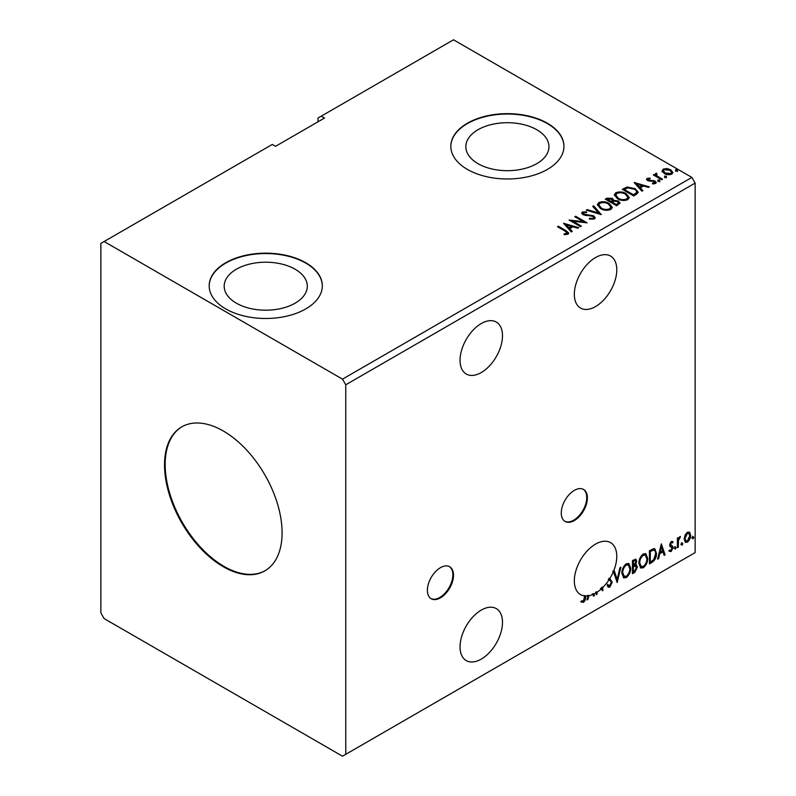 <?xml version="1.0" encoding="UTF-8"?>
<svg xmlns="http://www.w3.org/2000/svg" width="796" height="796" viewBox="0 0 796 796"><rect width="100%" height="100%" fill="white"/><g stroke="black" fill="none" stroke-linecap="round" stroke-linejoin="round"><path stroke-width="1.19" d="M440.447 597.836A18.467 10.666 120 0 0 452.516 581.558A18.467 10.666 120 0 0 449.69 566.762A18.467 10.666 120 0 0 440.447 567.677A18.467 10.666 120 0 0 428.387 583.956A18.467 10.666 120 0 0 431.213 598.751A18.467 10.666 120 0 0 440.447 597.836M430.895 598.552A18.467 10.666 120 0 0 439.8 597.458A18.467 10.666 120 0 0 451.77 581.478A18.467 10.666 120 0 0 449.352 566.583M574.334 520.544A18.467 10.666 120 0 0 586.393 504.266A18.467 10.666 120 0 0 583.567 489.46A18.467 10.666 120 0 0 574.334 490.376A18.467 10.666 120 0 0 562.265 506.654A18.467 10.666 120 0 0 565.09 521.46A18.467 10.666 120 0 0 574.334 520.544M564.772 521.261A18.467 10.666 120 0 0 573.677 520.166A18.467 10.666 120 0 0 585.657 504.186A18.467 10.666 120 0 0 583.229 489.281M481.272 372.548A30.019 17.333 120 0 0 500.873 346.101A30.019 17.333 120 0 0 496.276 322.042A30.019 17.333 120 0 0 481.272 323.534A30.019 17.333 120 0 0 461.66 349.981A30.019 17.333 120 0 0 466.257 374.03A30.019 17.333 120 0 0 481.272 372.548M481.272 610.094A30.019 17.333 -60 0 1 496.276 608.602A30.019 17.333 -60 0 1 500.873 632.661A30.019 17.333 -60 0 1 481.272 659.108A30.019 17.333 -60 0 1 466.257 660.6A30.019 17.333 -60 0 1 461.66 636.541A30.019 17.333 -60 0 1 481.272 610.094M602.184 587.05A30.019 17.333 120 0 1 600.453 588.692L601.099 589.07A30.019 17.333 120 0 1 597.129 592.154L596.473 591.776A30.019 17.333 120 0 1 595.597 592.333L596.244 592.712A30.019 17.333 120 0 1 595.557 593.129A30.019 17.333 120 0 1 593.945 593.985L594.493 595.627L593.527 596.184L592.96 594.443A30.019 17.333 120 0 1 588.841 595.746L587.975 599.388L587.01 599.945L587.985 595.886A30.019 17.333 120 0 1 585.548 596.005L585.548 596.502C585.906 598.692 585.209 600.642 583.458 602.333L581.299 602.055L581.747 600.781L583.448 600.98L584.672 595.945A30.019 17.333 120 0 1 580.543 594.612A30.019 17.333 120 0 1 575.946 570.563A30.019 17.333 120 0 1 595.557 544.106A30.019 17.333 120 0 1 610.562 542.623A30.019 17.333 120 0 1 613.437 571.488L612.791 571.11A30.019 17.333 120 0 1 612.751 571.19L613.408 571.568A30.019 17.333 120 0 1 609.746 578.652L609.089 578.284A30.019 17.333 -60 0 1 608.323 579.478L608.97 579.856A30.019 17.333 120 0 1 602.841 587.428L602.184 587.05L602.184 590.373M595.557 257.546A30.019 17.333 -60 0 1 610.562 256.063A30.019 17.333 -60 0 1 615.169 280.112A30.019 17.333 -60 0 1 595.557 306.56A30.019 17.333 -60 0 1 580.543 308.052A30.019 17.333 -60 0 1 575.946 283.993A30.019 17.333 -60 0 1 595.557 257.546M223.298 430.994A83.122 47.989 -120 0 0 181.737 426.875A83.122 47.989 -120 0 0 169.001 493.48A83.122 47.989 -120 0 0 223.298 566.732A83.122 47.989 -120 0 0 264.859 570.851A83.122 47.989 -120 0 0 277.605 504.236A83.122 47.989 -120 0 0 223.298 430.994M182.065 426.686A83.122 47.989 -120 0 0 169.737 493.401A83.122 47.989 -120 0 0 223.955 566.354A83.122 47.989 -120 0 0 265.187 570.652M295.137 269.237A41.561 23.999 0 0 0 249.844 264.033A41.561 23.999 0 0 0 224.193 286.202A41.561 23.999 0 0 0 236.362 303.167A41.561 23.999 0 0 0 281.655 308.37A41.561 23.999 0 0 0 307.316 286.202A41.561 23.999 0 0 0 295.137 269.237M536.783 129.728A41.561 23.999 0 0 0 491.49 124.524A41.561 23.999 0 0 0 465.829 146.693A41.561 23.999 0 0 0 477.998 163.658A41.561 23.999 0 0 0 523.29 168.861A41.561 23.999 0 0 0 548.951 146.693A41.561 23.999 0 0 0 536.783 129.728M547.389 123.221A56.566 32.656 0 0 0 485.739 116.146A56.566 32.656 0 0 0 450.825 146.315A56.566 32.656 0 0 0 467.391 169.409A56.566 32.656 0 0 0 529.042 176.493A56.566 32.656 0 0 0 563.956 146.315A56.566 32.656 0 0 0 547.389 123.221M563.956 146.504A56.566 32.656 0 0 0 547.389 123.599A56.566 32.656 0 0 0 485.888 116.485A56.566 32.656 0 0 0 450.825 146.504M305.754 262.73A56.566 32.656 0 0 0 244.103 255.655A56.566 32.656 0 0 0 209.179 285.824A56.566 32.656 0 0 0 225.756 308.918A56.566 32.656 0 0 0 287.396 316.002A56.566 32.656 0 0 0 322.32 285.824A56.566 32.656 0 0 0 305.754 262.73M322.32 286.013A56.566 32.656 0 0 0 305.754 263.108A56.566 32.656 0 0 0 244.253 255.994A56.566 32.656 0 0 0 209.179 286.013M100.853 243.407L100.853 612.92L104.117 618.582L342.489 756.2L345.753 754.319L345.753 384.796L695.147 183.08L691.883 177.418L453.511 39.8L321.266 116.156L324.529 118.037L275.545 146.315L272.282 144.434L100.853 243.407M321.266 116.156L318.002 118.037L318.002 121.808M634.969 564.394L637.417 567.09L634.72 572.394L632.442 573.717L632.442 560.523L635.895 559.22L636.691 561.339L635.616 564.762L636.581 564.931M652.093 562.374L649.437 563.906L649.437 550.703L653.884 548.613L654.869 548.852L656.471 553.409C656.601 557.14 655.138 560.135 652.093 562.374L651.436 561.996L649.437 563.15M671.327 541.449L673.028 541.847L672.511 542.971L671.386 542.603L670.53 544.394L672.739 546.345L673.028 547.668L671.167 551.529L669.356 551.26L669.864 550.076L671.068 550.394L672.142 548.225L669.933 546.275L669.655 544.952L671.327 541.449M672.54 541.459L673.028 541.847L672.371 541.469L671.904 542.494M672.511 542.971L670.73 542.225L669.884 544.016L670.53 544.394M669.884 544.016L672.739 546.345L672.083 545.966L673.028 547.668M669.864 550.076L671.068 550.394M671.933 547.429L669.933 546.275M677.416 547.747L677.416 538.106L678.301 537.598L678.301 539.011L680.5 536.484L678.441 540.613L678.301 547.24L677.416 547.747M685.018 535.151L687.386 532.176L689.754 532.405L690.61 535.34C690.63 538.056 689.555 540.335 687.386 542.166L685.465 542.345L684.162 539.061L685.018 535.151M689.296 532.017L690.61 535.34M345.753 754.319L695.147 552.593L695.147 183.08M692.361 538.186L693.097 536.663L693.833 537.34L693.097 538.862L691.714 537.807M693.097 536.663L693.833 537.34L693.177 536.962L692.44 538.484M681.376 544.534L682.112 543.011L682.839 543.688L682.112 545.21L680.719 544.156M682.112 543.011L682.839 543.688L682.192 543.31L681.456 544.832M674.64 548.424L675.366 546.902L676.102 547.578L675.366 549.101L673.983 548.046M675.366 546.902L676.102 547.578L675.446 547.2L674.719 548.723M661.307 543.857L665.108 554.852L664.153 555.409L662.978 551.857L659.775 553.708L658.6 558.613L657.635 559.17L661.307 543.857M638.88 563.459C638.82 559.727 640.263 556.563 643.228 553.956L645.874 553.717L647.675 558.314C647.735 562.056 646.272 565.21 643.297 567.787L640.69 567.996L638.88 563.459M621.885 573.269C621.825 569.538 623.268 566.374 626.233 563.767L628.88 563.528L630.681 568.125C630.731 571.866 629.278 575.02 626.293 577.597L623.696 577.806L621.885 573.269M597.129 592.154L597.129 594.105L596.244 594.612L596.244 592.712M613.437 571.488L614.343 570.961L617.129 579.369L619.905 567.757L620.86 567.2L617.198 582.513L613.408 571.568M609.746 578.652L612.214 582.155L609.806 587.12L608.323 587.229L607.239 585.727L607.945 584.642L609.736 585.806L611.338 582.652L611.049 581.518L608.97 579.856M608.512 585.567L609.736 585.806M602.841 587.428L602.841 590.801L601.099 589.07M609.089 578.284L610.313 579M602.273 590.483L602.841 590.801M596.473 591.776L596.473 593.726L597.129 594.105M593.945 593.985L593.289 593.607L594.493 595.627M593.289 593.607A30.019 17.333 120 0 1 592.304 594.065L592.96 594.443M588.841 595.746L588.194 595.368L587.319 599.01L587.975 599.388M588.194 595.368A30.019 17.333 120 0 1 587.329 595.508L587.985 595.886M585.548 596.005L584.901 595.627A30.019 17.333 -60 0 1 584.015 595.567L584.672 595.945M584.901 595.627L584.901 596.124C585.249 598.313 584.553 600.264 582.811 601.955L583.458 602.333M664.829 177.03L664.61 176.055L666.292 176.185L666.511 177.16L664.829 177.03L664.61 176.055L664.61 176.811L666.292 176.941L666.292 176.185L666.511 177.16M658.093 180.921L657.874 179.946L659.556 180.075L659.775 181.05L658.093 180.921L657.874 179.946L657.874 180.702L659.556 180.831L659.556 180.075L659.775 181.05M634.133 182.483L649.367 186.881L648.412 187.438L643.576 186.005L640.362 187.856L642.86 190.652L641.894 191.199L634.133 182.483M617.477 198.761L614.343 194.881L615.766 192.751C619.487 191.418 622.979 191.717 626.213 193.647L629.298 197.547L627.845 199.647C624.144 200.96 620.691 200.662 617.477 198.761M563.508 223.258L578.752 227.656L577.787 228.213L572.951 226.78L569.747 228.631L572.234 231.417L571.279 231.974L563.508 223.258M583.558 212.701L583.856 214.204L593.677 215.806L595.189 217.796L594.353 218.99L589.289 219.029L589.428 218.283L593.12 218.343L593.707 217.497L592.781 216.303L583.03 214.731L581.677 213.079L582.403 212.015L586.543 211.855L586.562 212.661L583.558 212.701L583.14 214.044M600.482 208.572L597.348 204.691L598.761 202.572C602.492 201.229 605.975 201.527 609.219 203.468L612.303 207.358L610.85 209.467C607.149 210.771 603.696 210.472 600.482 208.572M675.814 170.682L675.595 169.717L677.287 169.837L677.505 170.812L675.814 170.682L675.595 169.717L675.595 170.463L677.287 170.593L677.287 169.837L677.505 170.812M345.753 384.796L342.489 379.145L104.117 241.526M342.489 379.145L691.883 177.418M616.701 205.746L605.268 199.149L606.88 198.214L612.353 198.333L613.706 200.353L618.432 201L620.034 203.03L616.701 205.746M613.746 200.055L613.706 201.109L618.432 201.756L618.432 201M601.308 214.631L586.224 210.154L587.179 209.597L598.622 213L592.731 206.383L593.697 205.836L601.308 214.631M565.1 231.119L557.498 226.731L558.384 226.223L566.095 230.681L568.792 233.148L568.016 234.193L564.533 234.681L564.105 233.915L567.21 232.939L566.832 234.283L566.832 233.526C567.349 232.571 566.772 231.775 565.1 231.119M581.388 226.134L580.503 226.641L569.08 220.044L583.319 221.666L574.792 216.751L575.667 216.243L587.1 222.84L572.881 221.228L581.388 226.134M636.352 194.403L633.696 195.935L622.263 189.339L627.129 187.01L635.158 188.662L638.213 192.204L636.352 194.403M647.088 178.394L649.974 178.095L650.173 178.811L648.173 178.951L648.442 180.095L655.018 181.01L656.232 182.553L655.576 183.468L652.64 183.866L652.362 183.13L654.829 182.403L654.829 183.16L654.451 183.687L654.183 181.538L647.606 180.622L646.491 179.239L647.088 178.394L647.088 179.14L648.591 178.801M648.173 178.951L648.442 180.841L649.417 181.16L649.417 180.403M656.471 174.155L657.018 175.916L662.561 179.269L661.675 179.777L653.327 174.961L654.203 174.453L655.436 175.16L655.586 173.478L656.541 173.259L657.018 174.016L656.282 175.07M653.984 175.339L655.436 175.916L655.586 173.478L655.586 174.234L656.541 174.016L656.541 173.259M662.163 171.289L663.148 169.12L666.889 168.543L670.71 169.767L672.909 172.543L671.794 174.115C669.128 175.08 666.61 174.871 664.262 173.488L662.053 170.692M675.814 171.439L675.595 170.463M677.287 170.593L677.505 171.568M605.925 199.527L612.353 199.09L612.353 198.333M612.353 199.09L613.706 201.109M618.432 201.756L619.975 203.388M612.154 202.114L612.154 202.871L616.403 205.318L618.552 203.537L617.557 201.507L614.134 201.129L612.154 202.114L616.403 204.562L618.552 202.781M607.318 199.318L607.318 200.075L610.98 202.194L612.482 200.831L611.487 198.851L607.318 199.318L610.98 201.438L612.482 200.075M611.428 201.935L611.428 201.179M610.98 202.194L610.98 201.438M617.407 204.741L617.407 203.985M616.403 205.318L616.403 204.562M597.378 205.079L598.761 202.572M598.761 203.318C602.492 201.985 605.975 202.284 609.219 204.214L609.219 203.468M609.219 204.214L612.273 207.726M598.851 204.94L601.358 208.811C603.915 210.343 606.681 210.592 609.646 209.557L610.84 207.02L608.333 203.965C605.766 202.433 602.98 202.184 599.975 203.219L598.851 204.94L601.358 208.064C603.915 209.587 606.681 209.836 609.646 208.801L610.84 207.02M609.646 209.557L609.646 208.801M601.358 208.811L601.358 208.064M587.08 210.403L587.179 209.597M587.179 210.353L598.622 213.756L598.622 213M593.179 206.88L593.697 205.836M593.697 206.592L600.701 214.452M593.12 218.343L593.12 219.099L589.428 219.039L589.428 218.283M593.12 219.099L593.707 217.497M581.757 213.457L582.403 212.015M582.403 212.771L586.543 212.612L586.543 211.855M583.558 213.457L583.856 214.204M583.856 214.95L585.866 215.497L585.866 214.741M585.866 215.497L588.085 215.527L588.085 214.771M588.085 215.527L593.677 216.562L593.677 215.806M593.677 216.562L595.129 218.154M558.155 227.109L558.384 226.223M558.384 226.979L568.712 233.507M564.105 234.671L566.085 234.521L566.085 233.765M566.085 234.521L566.832 234.283M564.264 224.114L577.886 228.154M571.787 231.676L569.747 228.631M566.334 224.81L568.951 228.492L571.409 227.069L571.409 226.313L566.334 224.81L568.951 227.736L571.409 226.313M568.951 228.492L568.951 227.736M570.453 220.84L583.319 222.422L583.319 221.666M575.448 217.129L575.667 216.243M575.667 216.99L585.747 222.81M580.732 226.512L572.881 221.984L572.881 221.228M614.383 195.269L615.766 192.751M615.766 193.508C619.487 192.164 622.979 192.463 626.213 194.403L626.213 193.647M626.213 194.403L629.268 197.915M615.845 195.129L618.353 199C620.91 200.522 623.676 200.771 626.641 199.746L627.835 197.199L625.338 194.154C622.761 192.622 619.975 192.373 616.97 193.408L615.845 195.129L618.353 198.244C620.91 199.776 623.676 200.025 626.641 198.99L627.835 197.199M626.641 199.746L626.641 198.99M618.353 199L618.353 198.244M622.92 189.717L627.129 187.756L627.129 187.01M627.129 187.756L635.158 189.418L635.158 188.662M635.158 189.418L638.173 192.582M636.402 193.438L636.402 192.682C636.88 191.309 636.173 190.135 634.273 189.169L627.745 187.896L624.313 189.508L633.397 194.751L636.402 192.682L636.402 193.438L634.342 194.96L634.342 194.204M624.313 189.508L624.313 190.264L633.397 195.508L634.342 194.96M633.397 195.508L633.397 194.751M634.89 183.339L648.511 187.388M642.412 190.901L640.362 187.856M636.959 184.035L639.566 187.717L642.034 186.294L642.034 185.538L636.959 184.035L639.566 186.96L642.034 185.538M639.566 187.717L639.566 186.96M649.974 178.792L649.974 178.095M648.173 179.707L648.442 180.841M649.417 181.16L653.436 181.18L653.436 180.433M653.436 181.18L655.018 181.767L655.018 181.01M655.018 181.767L656.153 182.901M653.516 183.926L654.451 183.687M646.571 179.627L647.088 179.14M658.093 181.677L657.874 180.702M659.556 180.831L659.775 181.806M654.203 175.2L654.203 174.453M656.471 174.911L657.018 175.916M657.018 176.672L661.904 179.647M664.829 177.787L664.61 176.811M666.292 176.941L666.511 177.916M662.163 172.045L663.148 169.12M663.148 169.876L666.889 169.299L666.889 168.543M666.889 169.299L670.71 170.523L670.71 169.767M670.71 170.523L672.859 172.911M663.426 170.822L665.148 173.737L670.759 174.274L671.545 172.364L669.844 170.284L664.172 169.717L663.426 170.822L665.148 172.991L670.759 173.518L671.545 172.364M670.759 174.274L670.759 173.518M665.148 173.737L665.148 172.991M692.44 536.285L693.177 536.962M689.953 534.962C689.973 537.688 688.898 539.957 686.729 541.787L687.386 542.166M686.729 541.787L685.157 542.116M688.709 533.27L686.729 532.992L684.391 538.186L685.336 540.703L687.386 540.982L689.724 535.857L688.709 533.27L687.386 533.37L685.038 538.564L685.993 541.081M686.729 532.992L687.386 533.37M684.391 538.186L685.038 538.564M681.456 542.633L682.192 543.31M677.645 537.977L678.301 539.011M679.665 536.653L680.082 537.758M678.092 538.892L677.784 540.235L678.441 540.613M677.784 540.235L677.645 546.862L678.301 547.24M674.719 546.524L675.446 547.2M671.854 542.593L670.73 542.225M670.093 544.772L670.968 545.25M672.371 547.29L670.521 551.15L671.167 551.529M670.521 551.15L668.71 550.882M670.133 546.524L670.998 546.971M661.158 544.474L665.108 554.852M664.461 554.474L663.944 554.772M659.775 553.708L659.118 553.329L662.332 551.479L662.978 551.857M659.118 553.329L657.944 558.235L658.6 558.613M661.377 547.001L660.72 546.623L659.496 551.757L660.143 552.135L662.6 550.713L661.377 547.001L660.143 552.135M654.531 548.703L656.471 553.409M655.814 553.031C655.944 556.772 654.481 559.757 651.436 561.996M652.77 549.757L654.332 550.305L652.77 549.757L649.655 551.18L649.655 561.668L650.312 562.046L653.606 559.807L655.586 553.917C655.705 551.628 654.979 550.364 653.417 550.126L650.312 551.558L650.312 562.046M649.655 551.18L650.312 551.558M645.546 553.568L647.675 558.314M647.019 557.936C647.078 561.678 645.616 564.832 642.641 567.409L643.297 567.787M642.641 567.409L640.382 567.777M645.367 555.16L642.611 554.912C640.223 557.021 639.059 559.568 639.108 562.563L640.561 566.225L643.268 566.453C645.675 564.374 646.85 561.837 646.8 558.822L645.367 555.16L643.268 555.29C640.88 557.389 639.705 559.946 639.765 562.941L641.208 566.603M642.611 554.912L643.268 555.29M639.108 562.563L639.765 562.941M635.536 559.091L636.691 561.339M636.034 560.961L635.546 563.329M636.223 564.802L637.417 567.09M636.77 566.722L634.074 572.025L634.72 572.394M634.074 572.025L632.442 572.961M634.502 565.667L635.934 566.135L634.502 565.667L632.661 566.573L632.661 571.478L634.322 571.279L636.541 567.598L635.158 566.046L633.317 566.951L633.317 571.856M635.367 560.613L632.661 560.991L632.661 565.22L633.317 565.598L635.805 561.867L635.367 560.613L633.317 561.369L633.317 565.598M633.576 560.464L634.223 560.842M632.661 560.991L633.317 561.369M632.661 566.573L633.317 566.951M628.542 563.379L630.681 568.125M630.024 567.747C630.084 571.488 628.621 574.642 625.646 577.219L626.293 577.597M625.646 577.219L623.377 577.597M628.372 564.971L625.616 564.722C623.228 566.832 622.064 569.379 622.114 572.374L623.567 576.045L626.263 576.264C628.681 574.185 629.855 571.647 629.795 568.633L628.372 564.971L626.263 565.1C623.885 567.21 622.711 569.757 622.77 572.752L624.213 576.413M625.616 564.722L626.263 565.1M622.114 572.374L622.77 572.752M613.905 571.22L617.129 579.369M620.004 567.697L616.691 581.518M609.666 578.622L611.567 581.777L609.149 586.742L609.806 587.12M609.149 586.742L608.015 586.99M607.298 584.264L609.089 585.428M611.567 581.777L612.214 582.155M593.836 595.249L593.318 595.547M582.811 601.955L580.652 601.677M584.901 596.124L585.548 596.502M606.88 198.97L606.88 198.214M566.095 231.427L566.095 230.681M623.994 189.09L623.994 188.344M651.148 181.15L651.148 180.394M659.755 178.404L659.755 177.647M677.645 543.618L678.301 543.996M650.232 550.842L650.889 551.22M633.109 566.314L633.765 566.692M647.884 179.359L647.884 180.115M672.103 542.613L671.456 542.235M671.028 545.399L670.371 545.021M670.252 550.424L669.595 550.046M671.705 547.23L671.048 546.852"/></g></svg>
